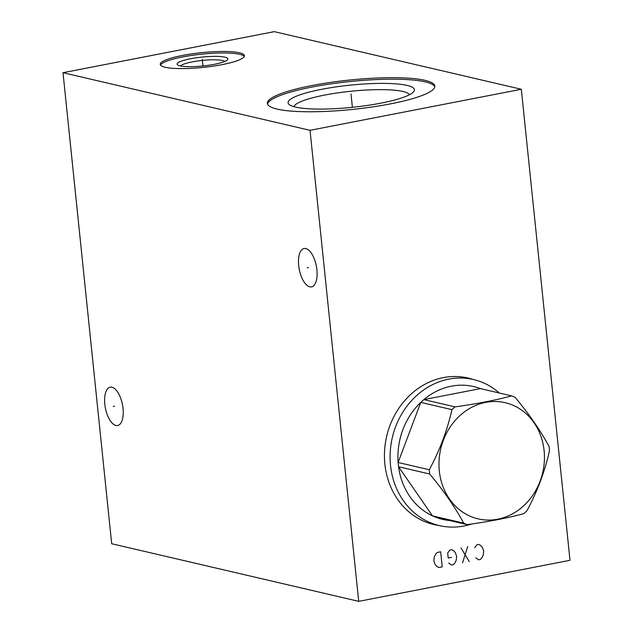 <?xml version="1.0" encoding="UTF-8"?>
<svg xmlns="http://www.w3.org/2000/svg" width="633" height="633" viewBox="0 0 633 633"><rect width="100%" height="100%" fill="white"/><g stroke="black" fill="none" stroke-linecap="round" stroke-linejoin="round"><path stroke-width="0.95" d="M358.713 601.35L569.993 560.3L521.315 89.269L274.287 31.65L63.007 72.7L111.685 543.731L358.713 601.35L310.035 130.319L63.007 72.7M521.315 89.269L310.035 130.319M439.073 525.517A75.224 66.022 -76.9 0 1 433.882 524.551A75.224 66.022 -76.9 0 1 384.88 464.131A75.224 66.022 -76.9 0 1 468.056 378.028A75.224 66.022 -76.9 0 1 473.136 379.46M425.036 80.359A84.173 14.757 174.1 0 1 434.816 86.072A84.173 14.757 174.1 0 1 372.077 106.993A84.173 14.757 174.1 0 1 277.143 109.098A84.173 14.757 174.1 0 1 267.363 103.377A84.173 14.757 174.1 0 1 330.102 82.464A84.173 14.757 174.1 0 1 425.036 80.359M239.519 52.808A42.324 7.422 174.1 0 1 244.433 55.68A42.324 7.422 174.1 0 1 212.886 66.196A42.324 7.422 174.1 0 1 165.15 67.256A42.324 7.422 174.1 0 1 160.228 64.384A42.324 7.422 174.1 0 1 191.783 53.868A42.324 7.422 174.1 0 1 239.519 52.808M123.039 408.475A19.528 8.712 79 0 1 117.651 425.518A19.528 8.712 79 0 1 104.809 404.226A19.528 8.712 79 0 1 110.197 387.182A19.528 8.712 79 0 1 123.039 408.475M316.911 269.824A19.528 8.712 79 0 1 311.523 286.868A19.528 8.712 79 0 1 298.681 265.575A19.528 8.712 79 0 1 304.069 248.532A19.528 8.712 79 0 1 316.911 269.824M267.545 104.121A84.173 14.757 -5.9 0 1 332.349 83.675A84.173 14.757 -5.9 0 1 425.194 81.871A84.173 14.757 174.1 0 1 434.784 86.84M407.019 85.4A63.49 11.133 174.1 0 1 413.594 91.785A63.49 11.133 174.1 0 1 361.546 106.249A63.49 11.133 174.1 0 1 295.469 107.072A63.49 11.133 -5.9 0 1 289.305 104.627A63.49 11.133 -5.9 0 1 330.015 87.821A63.49 11.133 -5.9 0 1 407.019 85.4M293.957 106.684A58.196 10.207 -5.9 0 1 339.209 92.663A58.196 10.207 -5.9 0 1 402.912 91.484A58.196 10.207 174.1 0 1 409.464 94.744M470.351 378.811A75.224 66.022 103.1 0 0 466.656 377.719M436.287 524.868A75.224 66.022 -76.9 0 1 432.489 524.211M180.547 65.99A22.606 3.964 -5.9 0 1 199.007 60.815A22.606 3.964 -5.9 0 1 222.642 60.507A22.606 3.964 174.1 0 1 224.873 61.409M224.881 57.192A25.494 4.471 -5.9 0 0 193.967 58.157A25.494 4.471 -5.9 0 0 177.62 64.906A25.494 4.471 -5.9 0 0 180.096 65.887A25.494 4.471 174.1 0 0 206.627 65.555A25.494 4.471 174.1 0 0 227.524 59.755A25.494 4.471 174.1 0 0 224.881 57.192M244.298 56.456A42.324 7.422 174.1 0 0 239.678 54.311A42.324 7.422 -5.9 0 0 194.03 55.079A42.324 7.422 -5.9 0 0 160.529 65.112M499.279 393.006A74.987 65.808 103.1 0 0 473.437 379.531L465.215 377.616A74.987 65.808 103.1 0 0 461.845 376.936M427.829 522.787A74.987 65.808 103.1 0 0 431.152 523.665L439.365 525.588A74.987 65.808 -76.9 0 1 390.521 465.358A74.987 65.808 103.1 0 1 473.437 379.531M471.625 523.997A74.987 65.808 -76.9 0 1 439.365 525.588M453.489 520.769A68.206 59.858 103.1 0 1 436.026 517.359A68.206 59.858 -76.9 0 1 432.497 515.871A68.206 59.858 103.1 0 1 398.561 466.75A68.206 59.858 -76.9 0 1 398.307 464.63A68.206 59.858 103.1 0 1 398.117 462.494L429.285 469.757A68.206 59.858 103.1 0 0 429.475 471.894A68.206 59.858 103.1 0 0 429.728 474.022C443.931 491.073 455.246 507.444 463.657 523.143A68.206 59.858 103.1 0 0 467.194 524.63C488.945 521.639 507.801 517.976 523.768 513.64A68.206 59.858 103.1 0 0 526.862 510.863C537.298 491.501 544.847 471.466 549.507 450.751A68.206 59.858 103.1 0 0 549.317 448.615A68.206 59.858 103.1 0 0 549.064 446.487C540.645 430.788 529.338 414.417 515.127 397.366A68.206 59.858 103.1 0 0 511.599 395.878C495.631 400.214 476.776 403.878 455.024 406.869A68.206 59.858 103.1 0 0 451.93 409.646C447.278 430.361 439.729 450.395 429.285 469.757M429.728 474.022L398.561 466.75L432.497 515.871L463.657 523.143M544.103 450.609A59.644 52.341 103.1 0 0 485.669 402.382A59.644 52.341 103.1 0 0 439.31 470.976A59.644 52.341 103.1 0 0 497.736 519.202A59.644 52.341 103.1 0 0 544.103 450.609M511.599 395.878L480.431 388.607A68.206 59.858 103.1 0 0 423.857 399.605A68.206 59.858 103.1 0 0 420.763 402.374A68.206 59.858 103.1 0 0 398.117 462.494L420.763 402.374L451.93 409.646M480.431 388.607L423.857 399.605L455.024 406.869M436.026 517.359L467.194 524.63M114.589 406.22L113.26 406.481M308.461 267.569L307.132 267.83M475.763 557.784L478.556 559.809L480.249 559.477L481.808 557.895L483.24 555.054L483.699 551.121L482.465 547.513L480.51 545.33L478.69 544.404L477.005 544.736L474.726 547.735M469.267 561.613L460.943 547.854M467.708 546.54L462.501 562.927M448.718 563.038L451.519 565.063L453.204 564.731L454.763 563.148L456.195 560.308L456.654 556.375L455.42 552.767L453.465 550.583L451.645 549.658L449.96 549.99L447.681 552.989L448.204 558.013L451.582 557.356M442.222 566.867L440.663 551.794L437.284 552.451L435.718 554.033L434.293 556.874L433.834 560.806L435.069 564.414L437.015 566.598L438.843 567.524L442.222 566.867M351.165 95.464L351.014 93.993L351.165 95.464M351.244 96.232L352.391 107.309M202.41 60.768L202.259 59.296L202.41 60.768M202.489 61.536L202.948 65.982"/></g></svg>
